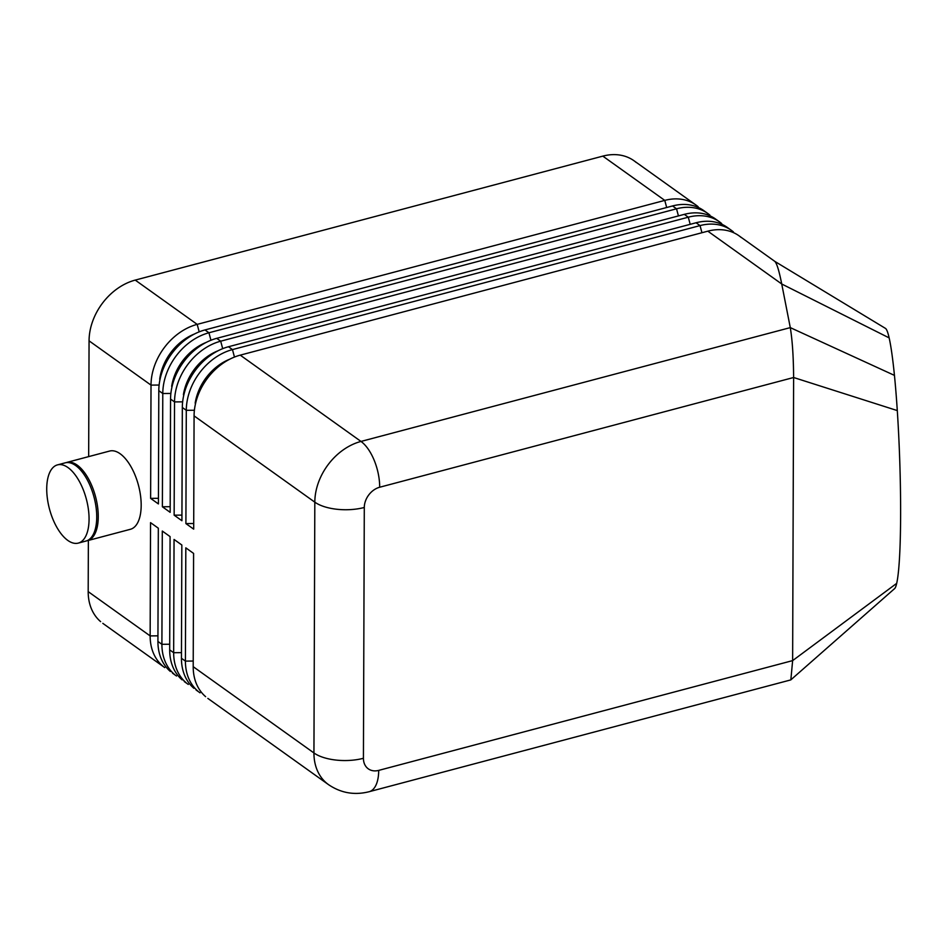 <?xml version="1.0" encoding="UTF-8"?>
<svg xmlns="http://www.w3.org/2000/svg" width="948" height="948" viewBox="0 0 948 948"><rect width="100%" height="100%" fill="white"/><g stroke="black" fill="none" stroke-linecap="round" stroke-linejoin="round"><path stroke-width="1.42" d="M636.191 162.464A53.965 41.333 125.6 0 0 602.821 156.124L664.773 200.395A53.965 41.333 -54.4 0 1 698.155 206.735M705.691 212.091A53.965 41.333 125.6 0 0 672.547 205.953L204.969 329.94A53.965 41.333 125.6 0 0 158.802 390.671L158.411 503.933L150.625 498.375L151.016 385.113A53.965 41.333 -54.4 0 1 197.184 324.37L664.773 200.395L666.681 207.517M199.187 331.847L197.184 324.37L135.232 280.098A53.965 41.333 125.6 0 0 89.065 340.842L151.016 385.113L159.122 385.042M135.232 280.098L602.821 156.124M197.859 691.116A53.965 41.333 -54.4 0 1 185.417 661.111L185.82 547.849L193.593 553.419L193.202 666.681A53.965 41.333 125.6 0 0 205.645 696.685M741.206 237.51A53.965 41.333 125.6 0 0 707.824 231.17L240.235 355.144A53.965 41.333 125.6 0 0 194.079 415.876L193.688 529.138L185.903 523.58L186.294 410.318A53.965 41.333 -54.4 0 1 232.461 349.587L700.039 225.6A53.965 41.333 -54.4 0 1 733.42 231.94M729.202 228.895A53.965 41.333 125.6 0 0 696.069 222.768L228.48 346.743A53.965 41.333 125.6 0 0 182.324 407.474L181.921 520.736L174.148 515.179L174.539 401.916A53.965 41.333 -54.4 0 1 220.694 341.185L688.284 217.199A53.965 41.333 -54.4 0 1 721.665 223.538M717.446 220.493A53.965 41.333 125.6 0 0 684.314 214.355L216.725 338.341A53.965 41.333 125.6 0 0 170.557 399.072L170.166 512.335L162.381 506.777L162.783 393.515A53.965 41.333 -54.4 0 1 208.939 332.772L676.528 208.797A53.965 41.333 -54.4 0 1 709.91 215.137M162.594 665.911A53.965 41.333 -54.4 0 1 150.151 635.907L88.188 591.635L88.365 540.431M88.662 456.616L89.065 340.842M157.949 635.835L150.151 635.907L150.542 522.644L158.328 528.202L157.925 641.464A53.965 41.333 125.6 0 0 170.367 671.468M174.349 674.312A53.965 41.333 -54.4 0 1 161.907 644.308L162.298 531.046L170.083 536.604L169.692 649.866A53.965 41.333 125.6 0 0 182.135 679.87M186.104 682.714A53.965 41.333 -54.4 0 1 173.662 652.71L174.053 539.448L181.838 545.005L181.447 658.279A53.965 41.333 125.6 0 0 193.89 688.284M88.188 591.635A53.965 41.333 125.6 0 0 100.63 621.639M790.845 679.882L792.635 660.614L896.69 583.364A130.397 10.203 -92 0 0 897.294 410.579A130.397 10.203 -92 0 0 894.45 375.384A131.037 10.25 -92 0 0 889.153 337.891A130.397 10.203 -92 0 0 885.468 328.399L774.611 261.269M707.824 231.17L781.733 283.997L790.288 327.617C792.362 340.19 793.476 356.815 793.618 377.505L897.294 410.579M790.94 679.763L894.616 588.601A130.397 10.203 -92 0 0 896.69 583.364M207.825 698.38L328.565 784.671A53.965 41.333 125.6 0 1 313.942 752.961A35.977 15.713 -179.8 0 0 363.428 758.282A17.988 13.782 -54.4 0 0 378.702 770.392L792.635 660.614L793.618 377.505L379.686 487.236A35.977 16.969 -104.9 0 0 360.987 441.436A53.965 41.333 125.6 0 0 314.819 502.167L313.942 752.961L193.202 666.681M889.153 337.891L781.733 283.997C779.066 270.559 776.72 262.999 774.706 261.304L739.025 235.803M193.7 523.509L185.903 523.58M181.945 515.108L174.148 515.179M170.19 506.706L162.381 506.777M363.428 758.282L364.293 507.476A17.988 13.782 -54.4 0 1 379.686 487.236M129.698 529.446A40.468 19.09 -104.9 0 0 140.6 496.195A40.468 19.09 -104.9 0 0 120.147 453.76A40.468 19.09 -104.9 0 0 108.961 451.26M130.397 529.292L87.465 540.668A40.468 19.09 -104.9 0 0 97.585 506.848A40.468 19.09 -104.9 0 0 77.226 465.148A40.468 19.09 -104.9 0 0 66.751 462.423M85.237 541.225A40.468 19.09 -104.9 0 0 96.151 507.986A40.468 19.09 -104.9 0 0 75.686 465.551A40.468 19.09 -104.9 0 0 64.5 463.051M68.019 467.589A40.468 19.09 -104.9 0 0 57.555 464.864A40.468 19.09 -104.9 0 0 47.4 498.66A40.468 19.09 -104.9 0 0 67.77 540.396A40.468 19.09 -104.9 0 0 78.257 543.109A40.468 19.09 -104.9 0 0 88.389 509.289A40.468 19.09 -104.9 0 0 68.019 467.589M158.434 498.304L150.625 498.375M194.435 334.016A46.76 35.823 125.6 0 0 159.714 379.259M194.079 415.876L314.819 502.167A35.977 15.713 -179.8 0 0 364.293 507.476M182.324 407.474L186.294 410.318L194.399 410.247M170.557 399.072L174.539 401.916L182.644 401.845M158.802 390.671L162.783 393.515L170.889 393.444M169.704 644.237L161.907 644.308L157.925 641.464M181.459 652.639L173.662 652.71L169.692 649.866M193.226 661.04L185.417 661.111L181.447 658.279M210.942 340.261L208.939 332.772L204.969 329.94M222.697 348.663L220.694 341.185L216.725 338.341M234.464 357.064L232.461 349.587L228.48 346.743M894.45 375.384L790.288 327.617L360.987 441.436L240.235 355.144M378.702 770.392A35.977 16.969 75.1 0 1 370.123 791.379M229.7 359.221A46.76 35.823 125.6 0 0 195.169 403.173M672.547 205.953L676.528 208.797L678.436 215.919M217.945 350.819A46.76 35.823 125.6 0 0 183.414 394.771M206.19 342.418A46.76 35.823 125.6 0 0 171.659 386.369M701.947 232.722L700.039 225.6L696.069 222.768M684.314 214.355L688.284 217.199L690.191 224.321M634.022 160.757L695.974 205.041M102.811 623.346L164.762 667.617M172.548 673.175L176.518 676.019M184.303 681.576L188.285 684.42M196.058 689.978L200.04 692.822M328.565 784.671C340.984 793.061 354.493 795.408 369.104 791.722L790.798 679.906M703.76 210.598L707.729 213.442M727.27 227.402L731.252 230.246M715.515 219L719.485 221.844M109.648 451.047L66.727 462.434M65.187 462.837L57.52 464.876M78.269 543.109L85.936 541.071"/></g></svg>
